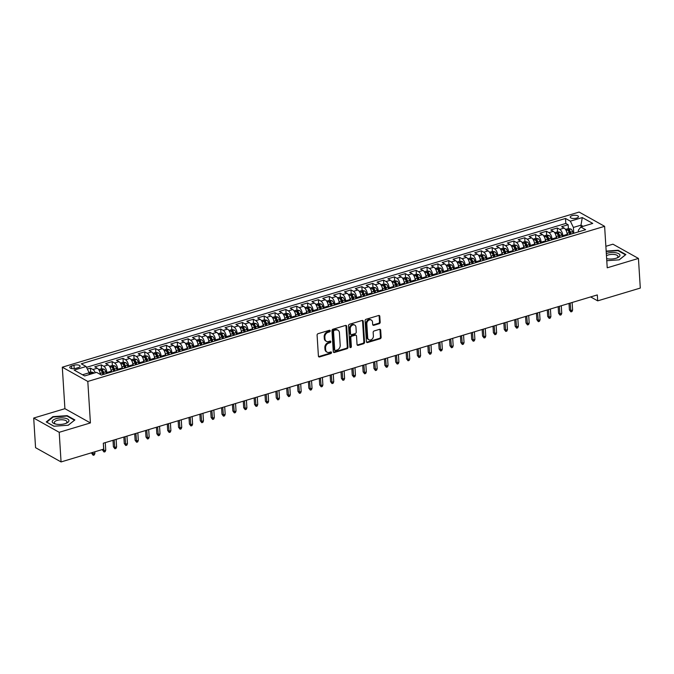 <?xml version="1.0" encoding="UTF-8"?>
<svg xmlns="http://www.w3.org/2000/svg" width="674" height="674" viewBox="0 0 674 674"><rect width="100%" height="100%" fill="white"/><g stroke="black" fill="none" stroke-linecap="round" stroke-linejoin="round"><path stroke-width="1.01" d="M330.209 330.875A0.885 0.699 119.2 0 0 329.409 330.285L318.086 333.681A1.264 1.003 119.2 0 0 317.092 335.163L318.414 356.108A1.264 1.003 119.2 0 0 319.552 356.95L330.875 353.547A0.885 0.699 119.2 0 0 330.774 351.921L329.308 352.359A4.044 3.193 119.2 0 1 327.101 352.173A4.044 3.193 119.2 0 1 325.66 349.663L325.55 347.919A4.044 3.193 119.2 0 1 328.727 343.167L330.193 342.729A0.885 0.699 119.2 0 0 330.091 341.103L328.626 341.541A4.044 3.193 119.2 0 1 326.418 341.347A4.044 3.193 119.2 0 1 324.978 338.845L324.868 337.101A4.044 3.193 119.2 0 1 328.044 332.349L329.51 331.911A0.885 0.699 119.2 0 0 330.209 330.875M326.418 341.347L325.727 340.968A4.044 3.193 119.2 0 1 324.295 338.458L324.186 336.714A4.044 3.193 119.2 0 1 327.362 331.962L328.819 331.524A0.885 0.699 119.2 0 0 329.476 330.268M318.566 356.605A1.264 1.003 119.2 0 0 318.861 356.563L330.184 353.168A0.885 0.699 119.2 0 0 330.833 351.904M327.101 352.173L326.41 351.786A4.044 3.193 119.2 0 1 324.969 349.275L324.86 347.531A4.044 3.193 119.2 0 1 328.036 342.788L329.502 342.341A0.885 0.699 119.2 0 0 330.15 341.086M572.15 215.638A4.12 1.601 -3.6 0 0 570.238 217.129A4.12 1.601 -3.6 0 0 572.411 218.384A4.12 1.601 -3.6 0 0 576.556 218.106A4.12 1.601 -3.6 0 0 578.469 216.615A4.12 1.601 -3.6 0 0 576.295 215.36A4.12 1.601 -3.6 0 0 572.15 215.638M379.192 323.697A1.264 1.003 119.2 0 0 380.178 322.214L379.807 316.342A1.264 1.003 119.2 0 0 378.67 315.491L366.1 319.274A1.264 1.003 119.2 0 0 365.106 320.757L366.42 341.693A1.264 1.003 119.2 0 0 367.557 342.535L380.136 338.761A1.264 1.003 119.2 0 0 381.13 337.278L380.684 330.184A1.264 1.003 119.2 0 0 379.546 329.342L374.163 330.951A1.264 1.003 119.2 0 0 373.169 332.442L373.388 335.955A3.378 2.671 119.2 0 1 371.938 339.258A3.378 2.671 119.2 0 1 368.889 339.763A3.378 2.671 119.2 0 1 367.692 337.666L366.825 323.882A3.378 2.671 119.2 0 1 368.274 320.58A3.378 2.671 119.2 0 1 371.323 320.074A3.378 2.671 119.2 0 1 372.52 322.172L372.671 324.472A1.264 1.003 119.2 0 0 373.809 325.315L379.192 323.697L378.502 323.309A1.264 1.003 119.2 0 0 379.496 321.827L379.125 315.954A1.264 1.003 119.2 0 0 378.965 315.449M607.223 267.805L638.438 258.437L640.3 288.068L597.686 300.857L597.316 294.926L103.307 443.214L103.678 449.137L61.064 461.934L59.202 432.304L90.417 422.935L87.805 381.45L604.612 226.321L607.223 267.805M346.663 326.283A1.264 1.003 119.2 0 0 345.526 325.441L332.956 329.215A1.264 1.003 119.2 0 0 331.962 330.698L333.276 351.643A1.264 1.003 119.2 0 0 334.414 352.485L346.992 348.711A1.264 1.003 119.2 0 0 347.986 347.228L346.663 326.283L345.981 325.904A1.264 1.003 119.2 0 0 345.821 325.399M349.528 324.245L362.098 320.47A1.264 1.003 119.2 0 1 363.235 321.313L364.558 342.257A1.264 1.003 119.2 0 1 363.564 343.74L358.18 345.349A1.264 1.003 119.2 0 1 357.043 344.507L356.512 336.014A1.264 1.003 119.2 0 0 355.367 335.172L351.803 336.242A1.264 1.003 119.2 0 0 350.809 337.725L351.365 346.571A0.885 0.699 119.2 0 1 349.873 347.017L348.534 325.727A1.264 1.003 119.2 0 1 349.528 324.245M573.136 233.457L572.58 231.637A3.412 1.618 73.3 0 0 570.878 229.017L568.409 228.57L568.131 224.728L561.619 226.683L564.138 228.09L559.791 229.396A5.156 2.443 73.3 0 1 562.849 235.673L562.9 236.532M557.516 231.839L557.28 227.989L550.759 229.944L553.278 231.351L548.939 232.648A5.156 2.443 73.3 0 1 551.989 238.933L552.048 239.792M546.665 235.1L546.42 231.249L539.908 233.204L542.418 234.603L538.079 235.908A5.156 2.443 73.3 0 1 541.138 242.193L541.188 243.044M535.805 238.36L535.56 234.501L529.048 236.456L531.567 237.863L527.22 239.169A5.156 2.443 73.3 0 1 530.278 245.454L530.328 246.305M524.945 241.612L524.709 237.762L518.188 239.717L520.707 241.124L516.368 242.429A5.156 2.443 73.3 0 1 519.418 248.706L519.477 249.565M514.094 244.873L513.849 241.022L507.337 242.977L509.847 244.384L505.508 245.69A5.156 2.443 73.3 0 1 508.558 251.966L508.617 252.826M503.234 248.133L502.989 244.283L496.477 246.237L498.996 247.644L494.649 248.95A5.156 2.443 73.3 0 1 497.707 255.227L497.757 256.086M492.374 251.394L492.138 247.543L485.617 249.498L488.136 250.905L483.789 252.202A5.156 2.443 73.3 0 1 486.847 258.487L486.898 259.347M481.522 254.654L481.278 250.795L474.766 252.758L477.276 254.157L472.937 255.463A5.156 2.443 73.3 0 1 475.987 261.748L476.046 262.599M470.663 257.915L470.418 254.056L463.906 256.01L466.416 257.417L462.078 258.723A5.156 2.443 73.3 0 1 465.136 265.008L465.186 265.859M459.803 261.167L459.558 257.316L453.046 259.271L455.565 260.678L451.218 261.984A5.156 2.443 73.3 0 1 454.276 268.26L454.327 269.12M453.712 269.305L453.155 267.485A3.412 1.618 73.3 0 0 451.445 264.865L448.985 264.419L448.707 260.577L442.195 262.531L444.705 263.938L440.366 265.244A5.156 2.443 73.3 0 1 443.416 271.521L443.475 272.38M438.092 267.688L437.847 263.837L431.335 265.792L433.845 267.199L429.507 268.496A5.156 2.443 73.3 0 1 432.565 274.781L432.615 275.641M427.232 270.948L426.987 267.098L420.475 269.052L422.994 270.459L418.647 271.757A5.156 2.443 73.3 0 1 421.705 278.042L421.756 278.901M416.372 274.208L416.136 270.35L409.615 272.313L412.134 273.711L407.795 275.017A5.156 2.443 73.3 0 1 410.845 281.302L410.904 282.153M405.521 277.461L405.276 273.61L398.764 275.565L401.274 276.972L396.935 278.278A5.156 2.443 73.3 0 1 399.985 284.563L400.044 285.414M394.661 280.721L394.416 276.871L387.904 278.825L390.423 280.232L386.076 281.538A5.156 2.443 73.3 0 1 389.134 287.815L389.184 288.674M383.801 283.981L383.565 280.131L377.044 282.086L379.563 283.493L375.216 284.799A5.156 2.443 73.3 0 1 378.274 291.075L378.325 291.935M372.949 287.242L372.705 283.392L366.193 285.346L368.703 286.753L364.364 288.051A5.156 2.443 73.3 0 1 367.414 294.336L367.473 295.195M366.85 295.381L366.294 293.561A3.412 1.618 73.3 0 0 364.592 290.932L362.123 290.486L361.845 286.652L355.333 288.607L357.852 290.005L353.505 291.311A5.156 2.443 73.3 0 1 356.563 297.596L356.613 298.447M351.23 293.763L350.986 289.904L344.473 291.859L346.992 293.266L342.645 294.572A5.156 2.443 73.3 0 1 345.703 300.857L345.754 301.708M340.378 297.015L340.134 293.165L333.622 295.119L336.132 296.526L331.793 297.832A5.156 2.443 73.3 0 1 334.843 304.109L334.902 304.968M329.519 300.275L329.274 296.425L322.762 298.38L325.272 299.787L320.934 301.093A5.156 2.443 73.3 0 1 323.992 307.369L324.042 308.229M318.659 303.536L318.414 299.686L311.902 301.64L314.421 303.047L310.074 304.353A5.156 2.443 73.3 0 1 313.132 310.63L313.183 311.489M307.799 306.796L307.563 302.946L301.042 304.901L303.561 306.308L299.222 307.605A5.156 2.443 73.3 0 1 302.272 313.89L302.331 314.75M296.948 310.057L296.703 306.198L290.191 308.161L292.701 309.56L288.362 310.866A5.156 2.443 73.3 0 1 291.412 317.151L291.471 318.002M286.088 313.317L285.843 309.459L279.331 311.413L281.85 312.82L277.503 314.126A5.156 2.443 73.3 0 1 280.561 320.411L280.611 321.262M275.228 316.569L274.992 312.719L268.471 314.674L270.99 316.081L266.643 317.387A5.156 2.443 73.3 0 1 269.701 323.663L269.752 324.523M264.377 319.83L264.132 315.98L257.62 317.934L260.13 319.341L255.791 320.647A5.156 2.443 73.3 0 1 258.841 326.924L258.9 327.783M253.517 323.09L253.272 319.24L246.76 321.195L249.279 322.602L244.932 323.899A5.156 2.443 73.3 0 1 247.99 330.184L248.04 331.044M242.657 326.351L242.413 322.501L235.9 324.455L238.419 325.862L234.072 327.16A5.156 2.443 73.3 0 1 237.13 333.445L237.181 334.304M231.805 329.611L231.561 325.753L225.049 327.716L227.559 329.114L223.22 330.42A5.156 2.443 73.3 0 1 226.27 336.705L226.329 337.556M220.946 332.863L220.701 329.013L214.189 330.968L216.699 332.375L212.361 333.681A5.156 2.443 73.3 0 1 215.419 339.966L215.469 340.817M210.086 336.124L209.841 332.274L203.329 334.228L205.848 335.635L201.501 336.941A5.156 2.443 73.3 0 1 204.559 343.218L204.61 344.077M199.226 339.384L198.99 335.534L192.469 337.489L194.988 338.896L190.649 340.202A5.156 2.443 73.3 0 1 193.699 346.478L193.758 347.337M188.375 342.645L188.13 338.795L181.618 340.749L184.128 342.156L179.79 343.454A5.156 2.443 73.3 0 1 182.848 349.739L182.898 350.598M177.515 345.905L177.27 342.055L170.758 344.01L173.277 345.408L168.93 346.714A5.156 2.443 73.3 0 1 171.988 352.999L172.038 353.85M166.655 349.166L166.419 345.307L159.898 347.262L162.417 348.669L158.078 349.974A5.156 2.443 73.3 0 1 161.128 356.26L161.187 357.11M160.564 357.296L160.008 355.476A3.412 1.618 73.3 0 0 158.297 352.856L155.837 352.409L155.559 348.568L149.047 350.522L151.557 351.929L147.218 353.235A5.156 2.443 73.3 0 1 150.268 359.512L150.327 360.371M144.944 355.678L144.699 351.828L138.187 353.783L140.706 355.19L136.359 356.495A5.156 2.443 73.3 0 1 139.417 362.772L139.467 363.631M134.084 358.939L133.848 355.088L127.327 357.043L129.846 358.45L125.499 359.756A5.156 2.443 73.3 0 1 128.557 366.033L128.608 366.892M123.232 362.199L122.988 358.349L116.476 360.304L118.986 361.711L114.647 363.008A5.156 2.443 73.3 0 1 117.697 369.293L117.756 370.152M112.373 365.46L112.128 361.601L105.616 363.564L108.126 364.963L103.788 366.268A5.156 2.443 73.3 0 1 106.846 372.553L106.896 373.404M101.513 368.72L101.269 364.861L94.756 366.816L97.275 368.223A5.156 2.443 73.3 0 1 100.325 374.458M564.138 228.09A5.156 2.443 -106.7 0 1 567.188 234.367L567.247 235.226M553.278 231.351A5.156 2.443 -106.7 0 1 556.336 237.627L556.387 238.486M542.418 234.603A5.156 2.443 -106.7 0 1 545.477 240.888L545.527 241.747M531.567 237.863A5.156 2.443 -106.7 0 1 534.617 244.148L534.676 245.007M520.707 241.124A5.156 2.443 -106.7 0 1 523.765 247.409L523.816 248.259M509.847 244.384A5.156 2.443 -106.7 0 1 512.906 250.669L512.956 251.52M498.996 247.644A5.156 2.443 -106.7 0 1 502.046 253.921L502.105 254.78M488.136 250.905A5.156 2.443 -106.7 0 1 491.194 257.182L491.245 258.041M477.276 254.157A5.156 2.443 -106.7 0 1 480.335 260.442L480.385 261.301M466.416 257.417A5.156 2.443 -106.7 0 1 469.475 263.702L469.534 264.553M455.565 260.678A5.156 2.443 -106.7 0 1 458.615 266.963L458.674 267.814M444.705 263.938A5.156 2.443 -106.7 0 1 447.763 270.215L447.814 271.074M433.845 267.199A5.156 2.443 -106.7 0 1 436.904 273.476L436.954 274.335M422.994 270.459A5.156 2.443 -106.7 0 1 426.044 276.736L426.103 277.595M412.134 273.711A5.156 2.443 -106.7 0 1 415.192 279.996L415.243 280.856M401.274 276.972A5.156 2.443 -106.7 0 1 404.333 283.257L404.383 284.108M390.423 280.232A5.156 2.443 -106.7 0 1 393.473 286.517L393.532 287.368M379.563 283.493A5.156 2.443 -106.7 0 1 382.621 289.769L382.672 290.629M368.703 286.753A5.156 2.443 -106.7 0 1 371.762 293.03L371.812 293.889M357.852 290.005A5.156 2.443 -106.7 0 1 360.902 296.29L360.961 297.15M346.992 293.266A5.156 2.443 -106.7 0 1 350.042 299.551L350.101 300.41M336.132 296.526A5.156 2.443 -106.7 0 1 339.191 302.811L339.241 303.662M325.272 299.787A5.156 2.443 -106.7 0 1 328.331 306.072L328.381 306.923M314.421 303.047A5.156 2.443 -106.7 0 1 317.471 309.324L317.53 310.183M303.561 306.308A5.156 2.443 -106.7 0 1 306.619 312.584L306.67 313.444M292.701 309.56A5.156 2.443 -106.7 0 1 295.76 315.845L295.81 316.704M281.85 312.82A5.156 2.443 -106.7 0 1 284.9 319.105L284.959 319.965M270.99 316.081A5.156 2.443 -106.7 0 1 274.048 322.366L274.099 323.217M260.13 319.341A5.156 2.443 -106.7 0 1 263.189 325.618L263.239 326.477M249.279 322.602A5.156 2.443 -106.7 0 1 252.329 328.878L252.388 329.738M238.419 325.862A5.156 2.443 -106.7 0 1 241.469 332.139L241.528 332.998M227.559 329.114A5.156 2.443 -106.7 0 1 230.618 335.399L230.668 336.259M216.699 332.375A5.156 2.443 -106.7 0 1 219.758 338.66L219.808 339.511M205.848 335.635A5.156 2.443 -106.7 0 1 208.898 341.92L208.957 342.771M194.988 338.896A5.156 2.443 -106.7 0 1 198.046 345.172L198.097 346.032M184.128 342.156A5.156 2.443 -106.7 0 1 187.187 348.433L187.237 349.292M173.277 345.408A5.156 2.443 -106.7 0 1 176.327 351.693L176.386 352.553M162.417 348.669A5.156 2.443 -106.7 0 1 165.475 354.954L165.526 355.813M151.557 351.929A5.156 2.443 -106.7 0 1 154.616 358.214L154.666 359.065M140.706 355.19A5.156 2.443 -106.7 0 1 143.756 361.475L143.815 362.326M129.846 358.45A5.156 2.443 -106.7 0 1 132.904 364.727L132.955 365.586M118.986 361.711A5.156 2.443 -106.7 0 1 122.045 367.987L122.095 368.847M108.126 364.963A5.156 2.443 -106.7 0 1 111.185 371.248L111.244 372.107M75.859 368.341L78.251 367.616A3.993 1.55 -3.6 0 0 80.096 366.176A3.993 1.55 -3.6 0 0 77.99 364.963A3.993 1.55 -3.6 0 0 73.98 365.232L71.587 365.948A3.993 1.55 -3.6 0 0 69.742 367.397A3.993 1.55 -3.6 0 0 71.848 368.611A3.993 1.55 -3.6 0 0 75.859 368.341M87.805 381.45L62.303 367.195L579.109 212.066L604.612 226.321M568.131 224.728L565.823 223.439L565.511 218.46L81.276 363.808L86.104 366.504L89.162 372.789L89.271 374.559M565.511 218.46L570.339 221.156L582.277 217.567L592.758 223.423L580.811 227.012L585.639 229.708L101.403 375.056L96.576 372.36L84.638 375.949L74.157 370.093L86.104 366.504M90.661 371.972L90.417 368.122L92.928 369.529A5.156 2.443 73.3 0 1 95.287 372.747M101.269 364.861L103.788 366.268M112.128 361.601L114.647 363.008M122.988 358.349L125.499 359.756M133.848 355.088L136.359 356.495M144.699 351.828L147.218 353.235M155.559 348.568L158.078 349.974M166.419 345.307L168.93 346.714M177.27 342.055L179.79 343.454M188.13 338.795L190.649 340.202M198.99 335.534L201.501 336.941M209.841 332.274L212.361 333.681M220.701 329.013L223.22 330.42M231.561 325.753L234.072 327.16M242.413 322.501L244.932 323.899M253.272 319.24L255.791 320.647M264.132 315.98L266.643 317.387M274.992 312.719L277.503 314.126M285.843 309.459L288.362 310.866M296.703 306.198L299.222 307.605M307.563 302.946L310.074 304.353M318.414 299.686L320.934 301.093M329.274 296.425L331.793 297.832M340.134 293.165L342.645 294.572M350.986 289.904L353.505 291.311M361.845 286.652L364.364 288.051M372.705 283.392L375.216 284.799M383.565 280.131L386.076 281.538M394.416 276.871L396.935 278.278M405.276 273.61L407.795 275.017M416.136 270.35L418.647 271.757M426.987 267.098L429.507 268.496M437.847 263.837L440.366 265.244M448.707 260.577L451.218 261.984M459.558 257.316L462.078 258.723M470.418 254.056L472.937 255.463M481.278 250.795L483.789 252.202M492.138 247.543L494.649 248.95M502.989 244.283L505.508 245.69M513.849 241.022L516.368 242.429M524.709 237.762L527.22 239.169M535.56 234.501L538.079 235.908M546.42 231.249L548.939 232.648M557.28 227.989L559.791 229.396M565.823 223.439L86.499 367.313M90.417 368.122L87.342 369.049M581.106 226.919L580.996 225.158L573.389 227.433L573.759 233.271M89.162 372.789L82.54 374.778M90.417 422.935L64.915 408.68L33.7 418.048L59.202 432.304M33.7 418.048L35.562 447.679L61.064 461.934M638.438 258.437L612.936 244.182L605.867 246.305M64.915 408.68L62.303 367.195M590.66 296.931L597.686 300.857M583.086 226.329L580.996 225.158L582.277 217.567M578.461 231.864L578.351 230.213L580.811 227.012M573.389 227.433L570.339 221.156M68.243 425.227L74.881 419.936L67.206 415.647L52.884 416.65L46.245 421.941L53.928 426.229L68.243 425.227M606.777 260.703L619.254 259.835L625.885 254.545L618.21 250.256L606.17 251.09M52.917 417.189L52.884 416.65M67.231 416.178L67.206 415.647M618.243 250.779L618.21 250.256M333.436 352.148A1.264 1.003 119.2 0 0 333.731 352.098L346.301 348.323A1.264 1.003 119.2 0 0 347.295 346.84L345.981 325.904M334.228 330.496A0.885 0.699 119.2 0 0 333.537 331.532L334.692 349.916A0.885 0.699 119.2 0 0 335.483 350.505L337.034 350.042A4.044 3.193 119.2 0 0 340.21 345.299L339.418 332.729A4.044 3.193 119.2 0 0 337.977 330.226A4.044 3.193 119.2 0 0 335.77 330.033L333.537 330.108A0.885 0.699 119.2 0 0 332.846 331.145L333.537 331.532M335.003 350.463L334.312 350.076A0.885 0.699 119.2 0 1 334.001 349.528L332.846 331.145M337.977 330.226L337.295 329.839A4.044 3.193 119.2 0 0 335.088 329.645L335.77 330.033M333.537 330.108L335.088 329.645M357.195 345.012A1.264 1.003 119.2 0 0 357.49 344.97L362.873 343.352A1.264 1.003 119.2 0 0 363.867 341.87L362.553 320.925A1.264 1.003 119.2 0 0 362.393 320.428M356.057 335.231L355.375 334.843A1.264 1.003 119.2 0 0 354.684 334.784L351.112 335.863A1.264 1.003 119.2 0 0 350.118 337.345L350.674 346.183L351.365 346.571M349.916 347.236A0.885 0.699 119.2 0 0 350.674 346.183M355.956 327.202A3.378 2.671 119.2 0 0 354.751 325.104A3.378 2.671 119.2 0 0 351.702 325.618A3.378 2.671 119.2 0 0 350.253 328.912L350.556 333.773A1.264 1.003 119.2 0 0 351.702 334.616L355.265 333.546A1.264 1.003 119.2 0 0 356.26 332.063L355.956 327.202M354.751 325.104L354.069 324.725A3.378 2.671 119.2 0 0 351.019 325.23A3.378 2.671 119.2 0 0 349.562 328.533L350.253 328.912M351.011 334.557L350.32 334.169A1.264 1.003 119.2 0 1 349.873 333.386L349.562 328.533M372.823 324.969A1.264 1.003 119.2 0 0 373.118 324.927L378.502 323.309M371.323 320.074L370.633 319.687A3.378 2.671 119.2 0 0 367.583 320.201A3.378 2.671 119.2 0 0 366.134 323.495L366.825 323.882M368.889 339.763L368.198 339.384A3.378 2.671 119.2 0 1 367.001 337.286L366.134 323.495M366.58 342.198A1.264 1.003 119.2 0 0 366.875 342.156L379.445 338.382A1.264 1.003 119.2 0 0 380.439 336.89L379.993 329.797A1.264 1.003 119.2 0 0 379.841 329.3M89.002 372.469L90.695 371.964L93.155 372.41A3.412 1.618 73.3 0 1 93.939 373.152M91.875 373.775A3.412 1.618 -106.7 0 0 91.622 373.463L90.316 373.851A3.412 1.618 73.3 0 1 90.577 374.163M94.891 453.434L94.276 454.95L93.189 455.279L91.698 453.324L92.936 454.015L94.891 453.434L94.79 451.807M93.189 455.279L92.835 452.397M91.698 453.324L91.656 452.751M56.102 418.672A8.374 3.244 -3.6 0 0 54.998 423.895A8.374 3.244 -3.6 0 0 65.058 423.676A8.374 3.244 -3.6 0 0 66.456 423.171A8.374 3.244 -3.6 0 0 67.114 418.798A8.374 3.244 -3.6 0 0 56.102 418.672M65.69 423.474A6.336 2.452 -3.6 0 0 66.97 421.857A6.336 2.452 -3.6 0 0 63.626 419.927A6.336 2.452 -3.6 0 0 57.256 420.357A6.336 2.452 -3.6 0 0 54.324 422.657A6.336 2.452 -3.6 0 0 55.799 424.098M74.46 420.281L68.141 425.235M54.004 426.221L46.708 422.143L53.136 417.021L67.012 416.052L74.452 420.205M606.811 258.706A6.336 2.452 -3.6 0 1 606.642 258.631A8.374 3.244 -3.6 0 0 617.468 257.78A8.374 3.244 -3.6 0 0 619.937 255.202A8.374 3.244 -3.6 0 0 615.025 252.64A8.374 3.244 -3.6 0 0 606.322 253.542M616.693 258.083A6.336 2.452 -3.6 0 0 617.982 256.465A6.336 2.452 -3.6 0 0 617.974 256.423A6.336 2.452 -3.6 0 0 613.424 254.41A6.336 2.452 -3.6 0 0 606.465 255.732M606.196 251.478L618.016 250.652L625.455 254.814L619.145 259.844M100.038 372.705A3.412 1.618 73.3 0 1 100.291 373.404L100.67 374.651M98.657 369.571L101.547 368.703L104.015 369.15A3.412 1.618 73.3 0 1 105.717 371.77L106.273 373.598M104.217 374.213L103.661 372.393A3.412 1.618 -106.7 0 0 102.482 370.203L101.176 370.599A3.412 1.618 73.3 0 1 102.355 372.781L102.911 374.601M102.482 370.203L102.583 371.913A1.736 0.826 73.3 0 1 102.903 372.638L103.451 374.441M105.742 450.173L105.136 451.69L104.049 452.018L102.549 450.064L103.788 450.763L105.742 450.173L105.27 442.624M104.049 452.018L103.316 443.214M102.549 450.064L102.515 449.491M110.898 369.445A3.412 1.618 73.3 0 1 111.151 370.144L111.707 371.964M109.508 366.319L112.406 365.443L114.875 365.889A3.412 1.618 73.3 0 1 116.577 368.518L117.133 370.338M115.069 370.953L114.513 369.133A3.412 1.618 -106.7 0 0 113.333 366.942L112.036 367.338A3.412 1.618 73.3 0 1 113.215 369.521L113.771 371.349M113.333 366.942L113.443 368.653A1.736 0.826 73.3 0 1 113.754 369.377L114.31 371.18M116.602 446.913L115.987 448.429L114.909 448.758L113.409 446.811L114.647 447.502L116.602 446.913L116.13 439.364M114.909 448.758L114.176 439.954M113.409 446.811L112.996 440.307M121.75 366.184A3.412 1.618 73.3 0 1 122.002 366.883L122.558 368.703M120.368 363.059L123.266 362.191L125.726 362.629A3.412 1.618 73.3 0 1 127.437 365.257L127.993 367.077M125.928 367.692L125.372 365.872A3.412 1.618 -106.7 0 0 124.193 363.69L122.887 364.078A3.412 1.618 73.3 0 1 124.067 366.268L124.623 368.088M124.193 363.69L124.302 365.392A1.736 0.826 73.3 0 1 124.614 366.117L125.17 367.928M127.462 443.652L126.847 445.169L125.76 445.497L124.269 443.551L125.507 444.242L127.462 443.652L126.982 436.103M125.76 445.497L125.035 436.693M124.269 443.551L123.856 437.047M132.609 362.924A3.412 1.618 73.3 0 1 132.862 363.623L133.418 365.443M131.228 359.798L134.126 358.93L136.586 359.377A3.412 1.618 73.3 0 1 138.296 361.997L138.852 363.817M136.788 364.44L136.232 362.612A3.412 1.618 -106.7 0 0 135.053 360.43L133.747 360.817A3.412 1.618 73.3 0 1 134.926 363.008L135.482 364.828M135.053 360.43L135.154 362.132A1.736 0.826 73.3 0 1 135.474 362.856L136.022 364.668M138.322 440.4L137.707 441.917L136.62 442.237L135.12 440.291L136.367 440.981L138.322 440.4L137.841 432.851M136.62 442.237L135.887 433.433M135.12 440.291L134.716 433.786M143.469 359.672A3.412 1.618 73.3 0 1 143.722 360.363L144.278 362.191M142.079 356.538L144.977 355.67L147.446 356.116A3.412 1.618 73.3 0 1 149.148 358.737L149.704 360.556M147.64 361.18L147.084 359.36A3.412 1.618 -106.7 0 0 145.904 357.169L144.607 357.557A3.412 1.618 73.3 0 1 145.786 359.748L146.342 361.567M145.904 357.169L146.014 358.871A1.736 0.826 73.3 0 1 146.334 359.604L146.881 361.407M149.173 437.14L148.558 438.656L147.48 438.976L145.98 437.03L147.218 437.721L149.173 437.14L148.701 429.591M147.48 438.976L146.747 430.172M145.98 437.03L145.567 430.526M154.321 356.411A3.412 1.618 73.3 0 1 154.582 357.11L155.138 358.93M155.837 352.409L152.939 353.277M158.5 357.919L157.943 356.099A3.412 1.618 -106.7 0 0 156.764 353.909L155.458 354.297A3.412 1.618 73.3 0 1 156.638 356.487L157.194 358.307M156.764 353.909L156.874 355.619A1.736 0.826 73.3 0 1 157.185 356.344L157.741 358.147M160.033 433.879L159.418 435.396L158.331 435.724L156.84 433.77L158.078 434.469L160.033 433.879L159.561 426.33M158.331 435.724L157.606 426.912M156.84 433.77L156.427 427.265M165.181 353.151A3.412 1.618 73.3 0 1 165.433 353.85L165.989 355.67M163.799 350.025L166.697 349.149L169.157 349.595A3.412 1.618 73.3 0 1 170.867 352.216L171.423 354.044M169.359 354.659L168.803 352.839A3.412 1.618 -106.7 0 0 167.624 350.649L166.318 351.044A3.412 1.618 73.3 0 1 167.497 353.227L168.053 355.046M167.624 350.649L167.725 352.359A1.736 0.826 73.3 0 1 168.045 353.083L168.593 354.886M170.893 430.619L170.278 432.135L169.191 432.464L167.691 430.509L168.938 431.208L170.893 430.619L170.412 423.07M169.191 432.464L168.458 423.66M167.691 430.509L167.287 424.013M176.04 349.89A3.412 1.618 73.3 0 1 176.293 350.59L176.849 352.409M174.65 346.765L177.548 345.888L180.017 346.335A3.412 1.618 73.3 0 1 181.719 348.964L182.275 350.783M180.211 351.398L179.655 349.579A3.412 1.618 -106.7 0 0 178.475 347.388L177.178 347.784A3.412 1.618 73.3 0 1 178.357 349.966L178.913 351.794M178.475 347.388L178.585 349.098A1.736 0.826 73.3 0 1 178.905 349.823L179.453 351.626M181.744 427.358L181.138 428.875L180.051 429.203L178.551 427.257L179.79 427.948L181.744 427.358L181.272 419.809M180.051 429.203L179.318 420.399M178.551 427.257L178.147 420.753M186.9 346.63A3.412 1.618 73.3 0 1 187.153 347.329L187.709 349.149M185.51 343.504L188.408 342.636L190.868 343.074A3.412 1.618 73.3 0 1 192.579 345.703L193.135 347.523M191.071 348.138L190.515 346.318A3.412 1.618 -106.7 0 0 189.335 344.136L188.029 344.524A3.412 1.618 73.3 0 1 189.217 346.714L189.773 348.534M189.335 344.136L189.445 345.838A1.736 0.826 73.3 0 1 189.756 346.562L190.312 348.374M192.604 424.098L191.989 425.614L190.902 425.943L189.411 423.997L190.649 424.687L192.604 424.098L192.132 416.549M190.902 425.943L190.178 417.139M189.411 423.997L188.998 417.492M197.752 343.369A3.412 1.618 73.3 0 1 198.004 344.069L198.56 345.897M196.37 340.244L199.268 339.376L201.728 339.822A3.412 1.618 73.3 0 1 203.438 342.443L203.995 344.262M201.93 344.886L201.374 343.058A3.412 1.618 -106.7 0 0 200.195 340.876L198.889 341.263A3.412 1.618 73.3 0 1 200.068 343.454L200.625 345.273M200.195 340.876L200.304 342.577A1.736 0.826 73.3 0 1 200.616 343.302L201.164 345.113M203.464 420.846L202.849 422.362L201.762 422.682L200.271 420.736L201.509 421.427L203.464 420.846L202.984 413.297M201.762 422.682L201.029 413.878M200.271 420.736L199.858 414.232M208.611 340.117A3.412 1.618 73.3 0 1 208.864 340.817L209.42 342.636M207.23 336.983L210.12 336.115L212.588 336.562A3.412 1.618 73.3 0 1 214.29 339.182L214.846 341.002M212.79 341.625L212.234 339.806A3.412 1.618 -106.7 0 0 211.046 337.615L209.749 338.003A3.412 1.618 73.3 0 1 210.928 340.193L211.484 342.013M211.046 337.615L211.156 339.317A1.736 0.826 73.3 0 1 211.476 340.05L212.024 341.853M214.315 417.585L213.709 419.102L212.622 419.43L211.122 417.476L212.361 418.166L214.315 417.585L213.843 410.036M212.622 419.43L211.889 410.618M211.122 417.476L210.718 410.972M219.471 336.857A3.412 1.618 73.3 0 1 219.724 337.556L220.28 339.376M218.081 333.723L220.979 332.855L223.448 333.301A3.412 1.618 73.3 0 1 225.15 335.922L225.706 337.741M223.642 338.365L223.086 336.545A3.412 1.618 -106.7 0 0 221.906 334.355L220.609 334.751A3.412 1.618 73.3 0 1 221.788 336.933L222.344 338.752M221.906 334.355L222.016 336.065A1.736 0.826 73.3 0 1 222.327 336.789L222.883 338.592M225.175 414.325L224.56 415.841L223.473 416.17L221.982 414.215L223.22 414.914L225.175 414.325L224.703 406.776M223.473 416.17L222.749 407.366M221.982 414.215L221.569 407.711M230.323 333.596A3.412 1.618 73.3 0 1 230.575 334.296L231.131 336.115M228.941 330.471L231.839 329.594L234.299 330.041A3.412 1.618 73.3 0 1 236.01 332.661L236.566 334.489M234.501 335.104L233.945 333.285A3.412 1.618 -106.7 0 0 232.766 331.094L231.46 331.49A3.412 1.618 73.3 0 1 232.64 333.672L233.196 335.5M232.766 331.094L232.875 332.804A1.736 0.826 73.3 0 1 233.187 333.529L233.743 335.332M236.035 411.064L235.42 412.581L234.333 412.909L232.842 410.955L234.08 411.654L236.035 411.064L235.555 403.515M234.333 412.909L233.6 404.105M232.842 410.955L232.429 404.459M241.182 330.336A3.412 1.618 73.3 0 1 241.435 331.035L241.991 332.855M239.801 327.21L242.691 326.342L245.159 326.78A3.412 1.618 73.3 0 1 246.861 329.409L247.417 331.229M245.361 331.844L244.805 330.024A3.412 1.618 -106.7 0 0 243.626 327.834L242.32 328.23A3.412 1.618 73.3 0 1 243.499 330.42L244.055 332.24M243.626 327.834L243.727 329.544A1.736 0.826 73.3 0 1 244.047 330.268L244.595 332.071M246.895 407.804L246.28 409.32L245.193 409.649L243.693 407.703L244.94 408.393L246.895 407.804L246.414 400.255M245.193 409.649L244.46 400.845M243.693 407.703L243.289 401.199M252.042 327.075A3.412 1.618 73.3 0 1 252.295 327.775L252.851 329.594M250.652 323.95L253.55 323.082L256.019 323.528A3.412 1.618 73.3 0 1 257.721 326.149L258.277 327.968M256.213 328.583L255.657 326.764A3.412 1.618 -106.7 0 0 254.477 324.582L253.18 324.969A3.412 1.618 73.3 0 1 254.359 327.16L254.915 328.979M254.477 324.582L254.587 326.283A1.736 0.826 73.3 0 1 254.898 327.008L255.454 328.819M257.746 404.543L257.131 406.068L256.053 406.388L254.553 404.442L255.791 405.133L257.746 404.543L257.274 396.994M256.053 406.388L255.32 397.584M254.553 404.442L254.14 397.938M262.894 323.823A3.412 1.618 73.3 0 1 263.155 324.514L263.711 326.342M261.512 320.689L264.41 319.821L266.87 320.268A3.412 1.618 73.3 0 1 268.581 322.888L269.137 324.708M267.072 325.331L266.516 323.503A3.412 1.618 -106.7 0 0 265.337 321.321L264.031 321.709A3.412 1.618 73.3 0 1 265.211 323.899L265.767 325.719M265.337 321.321L265.446 323.023A1.736 0.826 73.3 0 1 265.758 323.756L266.314 325.559M268.606 401.291L267.991 402.808L266.904 403.128L265.413 401.182L266.651 401.873L268.606 401.291L268.134 393.742M266.904 403.128L266.179 394.324M265.413 401.182L265 394.678M273.754 320.563A3.412 1.618 73.3 0 1 274.006 321.262L274.562 323.082M272.372 317.429L275.27 316.561L277.73 317.007A3.412 1.618 73.3 0 1 279.44 319.628L279.996 321.447M277.932 322.071L277.376 320.251A3.412 1.618 -106.7 0 0 276.197 318.061L274.891 318.448A3.412 1.618 73.3 0 1 276.07 320.639L276.626 322.458M276.197 318.061L276.298 319.762A1.736 0.826 73.3 0 1 276.618 320.495L277.166 322.298M279.466 398.031L278.851 399.547L277.764 399.876L276.264 397.921L277.511 398.612L279.466 398.031L278.985 390.482M277.764 399.876L277.031 391.063M276.264 397.921L275.86 391.417M284.613 317.302A3.412 1.618 73.3 0 1 284.866 318.002L285.422 319.821M283.223 314.168L286.121 313.3L288.59 313.747A3.412 1.618 73.3 0 1 290.292 316.367L290.848 318.195M288.784 318.81L288.228 316.991A3.412 1.618 -106.7 0 0 287.048 314.8L285.751 315.196A3.412 1.618 73.3 0 1 286.93 317.378L287.486 319.198M287.048 314.8L287.158 316.51A1.736 0.826 73.3 0 1 287.478 317.235L288.025 319.038M290.317 394.77L289.71 396.287L288.624 396.615L287.124 394.661L288.362 395.36L290.317 394.77L289.845 387.221M288.624 396.615L287.891 387.811M287.124 394.661L286.72 388.157M295.473 314.042A3.412 1.618 73.3 0 1 295.726 314.741L296.282 316.561M294.083 310.916L296.981 310.04L299.441 310.487A3.412 1.618 73.3 0 1 301.152 313.115L301.708 314.935M299.644 315.55L299.088 313.73A3.412 1.618 -106.7 0 0 297.908 311.54L296.602 311.936A3.412 1.618 73.3 0 1 297.782 314.118L298.338 315.946M297.908 311.54L298.018 313.25A1.736 0.826 73.3 0 1 298.329 313.974L298.885 315.777M301.177 391.51L300.562 393.026L299.475 393.355L297.984 391.409L299.222 392.099L301.177 391.51L300.705 383.961M299.475 393.355L298.751 384.551M297.984 391.409L297.571 384.905M306.325 310.781A3.412 1.618 73.3 0 1 306.577 311.481L307.133 313.3M304.943 307.656L307.841 306.788L310.301 307.226A3.412 1.618 73.3 0 1 312.011 309.855L312.567 311.674M310.503 312.289L309.947 310.47A3.412 1.618 -106.7 0 0 308.768 308.288L307.462 308.675A3.412 1.618 73.3 0 1 308.641 310.866L309.197 312.685M308.768 308.288L308.869 309.989A1.736 0.826 73.3 0 1 309.189 310.714L309.737 312.517M312.037 388.249L311.422 389.766L310.335 390.094L308.835 388.148L310.082 388.839L312.037 388.249L311.557 380.7M310.335 390.094L309.602 381.29M308.835 388.148L308.431 381.644M317.184 307.521A3.412 1.618 73.3 0 1 317.437 308.22L317.993 310.04M315.803 304.395L318.692 303.527L321.161 303.974A3.412 1.618 73.3 0 1 322.863 306.594L323.419 308.414M321.363 309.037L320.807 307.209A3.412 1.618 -106.7 0 0 319.619 305.027L318.322 305.415A3.412 1.618 73.3 0 1 319.501 307.605L320.057 309.425M319.619 305.027L319.729 306.729A1.736 0.826 73.3 0 1 320.049 307.454L320.597 309.265M322.888 384.997L322.282 386.514L321.195 386.834L319.695 384.888L320.934 385.579L322.888 384.997L322.416 377.448M321.195 386.834L320.462 378.03M319.695 384.888L319.291 378.384M328.044 304.269A3.412 1.618 73.3 0 1 328.297 304.96L328.853 306.788M326.654 301.135L329.552 300.267L332.021 300.714A3.412 1.618 73.3 0 1 333.723 303.334L334.279 305.154M332.215 305.777L331.659 303.957A3.412 1.618 -106.7 0 0 330.479 301.767L329.173 302.154A3.412 1.618 73.3 0 1 330.361 304.345L330.917 306.164M330.479 301.767L330.589 303.469A1.736 0.826 73.3 0 1 330.9 304.201L331.456 306.004M333.748 381.737L333.133 383.253L332.046 383.573L330.555 381.627L331.793 382.318L333.748 381.737L333.276 374.188M332.046 383.573L331.322 374.769M330.555 381.627L330.142 375.123M338.896 301.008A3.412 1.618 73.3 0 1 339.148 301.708L339.704 303.527M337.514 297.874L340.412 297.007L342.872 297.453A3.412 1.618 73.3 0 1 344.583 300.073L345.139 301.893M343.074 302.516L342.518 300.697A3.412 1.618 -106.7 0 0 341.339 298.506L340.033 298.894A3.412 1.618 73.3 0 1 341.213 301.084L341.769 302.904M341.339 298.506L341.448 300.216A1.736 0.826 73.3 0 1 341.76 300.941L342.308 302.744M344.608 378.476L343.993 379.993L342.906 380.321L341.415 378.367L342.653 379.058L344.608 378.476L344.128 370.927M342.906 380.321L342.173 371.509M341.415 378.367L341.002 371.863M349.755 297.748A3.412 1.618 73.3 0 1 350.008 298.447L350.564 300.267M348.374 294.622L351.264 293.746L353.732 294.193A3.412 1.618 73.3 0 1 355.434 296.813L355.99 298.641M353.934 299.256L353.378 297.436A3.412 1.618 -106.7 0 0 352.199 295.246L350.893 295.642A3.412 1.618 73.3 0 1 352.072 297.824L352.628 299.644M352.199 295.246L352.3 296.956A1.736 0.826 73.3 0 1 352.62 297.681L353.168 299.483M355.459 375.216L354.853 376.732L353.766 377.061L352.266 375.106L353.513 375.806L355.459 375.216L354.987 367.667M353.766 377.061L353.033 368.257M352.266 375.106L351.862 368.611M360.615 294.487A3.412 1.618 73.3 0 1 360.868 295.187L361.424 297.007M362.123 290.486L359.225 291.362M364.786 295.996L364.23 294.176A3.412 1.618 -106.7 0 0 363.05 291.985L361.753 292.381A3.412 1.618 73.3 0 1 362.932 294.563L363.488 296.392M363.05 291.985L363.16 293.696A1.736 0.826 73.3 0 1 363.471 294.42L364.027 296.223M366.319 371.955L365.704 373.472L364.626 373.8L363.126 371.854L364.364 372.545L366.319 371.955L365.847 364.407M364.626 373.8L363.893 364.996M363.126 371.854L362.713 365.35M371.467 291.227A3.412 1.618 73.3 0 1 371.728 291.926L372.284 293.746M370.085 288.101L372.983 287.234L375.443 287.672A3.412 1.618 73.3 0 1 377.154 290.3L377.71 292.12M375.645 292.735L375.089 290.915A3.412 1.618 -106.7 0 0 373.91 288.733L372.604 289.121A3.412 1.618 73.3 0 1 373.784 291.311L374.34 293.131M373.91 288.733L374.019 290.435A1.736 0.826 73.3 0 1 374.331 291.16L374.887 292.971M377.179 368.695L376.564 370.211L375.477 370.54L373.986 368.594L375.224 369.285L377.179 368.695L376.699 361.146M375.477 370.54L374.752 361.736M373.986 368.594L373.573 362.09M382.327 287.966A3.412 1.618 73.3 0 1 382.579 288.666L383.135 290.494M380.945 284.841L383.843 283.973L386.303 284.42A3.412 1.618 73.3 0 1 388.013 287.04L388.569 288.86M386.505 289.483L385.949 287.655A3.412 1.618 -106.7 0 0 384.77 285.473L383.464 285.86A3.412 1.618 73.3 0 1 384.643 288.051L385.199 289.871M384.77 285.473L384.871 287.175A1.736 0.826 73.3 0 1 385.191 287.899L385.739 289.71M388.039 365.443L387.424 366.959L386.337 367.279L384.837 365.333L386.084 366.024L388.039 365.443L387.558 357.894M386.337 367.279L385.604 358.475M384.837 365.333L384.433 358.829M393.186 284.714A3.412 1.618 73.3 0 1 393.439 285.414L393.995 287.234M391.796 281.58L394.694 280.713L397.163 281.159A3.412 1.618 73.3 0 1 398.865 283.779L399.421 285.599M397.357 286.223L396.801 284.403A3.412 1.618 -106.7 0 0 395.621 282.212L394.324 282.6A3.412 1.618 73.3 0 1 395.503 284.79L396.059 286.61M395.621 282.212L395.731 283.914A1.736 0.826 73.3 0 1 396.051 284.647L396.598 286.45M398.89 362.182L398.283 363.699L397.197 364.027L395.697 362.073L396.935 362.764L398.89 362.182L398.418 354.634M397.197 364.027L396.464 355.215M395.697 362.073L395.284 355.569M404.038 281.454A3.412 1.618 73.3 0 1 404.299 282.153L404.855 283.973M402.656 278.32L405.554 277.452L408.014 277.899A3.412 1.618 73.3 0 1 409.725 280.519L410.281 282.339M408.217 282.962L407.66 281.142A3.412 1.618 -106.7 0 0 406.481 278.952L405.175 279.348A3.412 1.618 73.3 0 1 406.355 281.53L406.911 283.35M406.481 278.952L406.591 280.662A1.736 0.826 73.3 0 1 406.902 281.387L407.458 283.19M409.75 358.922L409.135 360.438L408.048 360.767L406.557 358.812L407.795 359.512L409.75 358.922L409.278 351.373M408.048 360.767L407.323 351.963M406.557 358.812L406.144 352.308M414.898 278.193A3.412 1.618 73.3 0 1 415.15 278.893L415.706 280.713M413.516 275.068L416.414 274.192L418.874 274.638A3.412 1.618 73.3 0 1 420.584 277.258L421.14 279.087M419.076 279.702L418.52 277.882A3.412 1.618 -106.7 0 0 417.341 275.691L416.035 276.087A3.412 1.618 73.3 0 1 417.214 278.269L417.77 280.098M417.341 275.691L417.442 277.402A1.736 0.826 73.3 0 1 417.762 278.126L418.31 279.929M420.61 355.661L419.995 357.178L418.908 357.506L417.408 355.552L418.655 356.251L420.61 355.661L420.129 348.113M418.908 357.506L418.175 348.702M417.408 355.552L417.004 349.056M425.757 274.933A3.412 1.618 73.3 0 1 426.01 275.632L426.566 277.452M424.367 271.807L427.265 270.94L429.734 271.378A3.412 1.618 73.3 0 1 431.436 274.006L431.992 275.826M429.928 276.441L429.372 274.621A3.412 1.618 -106.7 0 0 428.192 272.431L426.895 272.827A3.412 1.618 73.3 0 1 428.074 275.017L428.63 276.837M428.192 272.431L428.302 274.141A1.736 0.826 73.3 0 1 428.622 274.866L429.169 276.669M431.461 352.401L430.854 353.917L429.768 354.246L428.268 352.3L429.507 352.991L431.461 352.401L430.989 344.852M429.768 354.246L429.035 345.442M428.268 352.3L427.864 345.796M436.617 271.673A3.412 1.618 73.3 0 1 436.87 272.372L437.426 274.192M435.227 268.547L438.125 267.679L440.594 268.126A3.412 1.618 73.3 0 1 442.296 270.746L442.852 272.566M440.788 273.181L440.232 271.361A3.412 1.618 -106.7 0 0 439.052 269.179L437.746 269.566A3.412 1.618 73.3 0 1 438.934 271.757L439.49 273.577M439.052 269.179L439.162 270.881A1.736 0.826 73.3 0 1 439.473 271.605L440.029 273.417M442.321 349.14L441.706 350.665L440.619 350.986L439.128 349.039L440.366 349.73L442.321 349.14L441.849 341.592M440.619 350.986L439.895 342.181M439.128 349.039L438.715 342.535M447.469 268.421A3.412 1.618 73.3 0 1 447.721 269.111L448.277 270.94M448.985 264.419L446.087 265.286M451.647 269.929L451.091 268.1A3.412 1.618 -106.7 0 0 449.912 265.918L448.606 266.306A3.412 1.618 73.3 0 1 449.785 268.496L450.342 270.316M449.912 265.918L450.021 267.62A1.736 0.826 73.3 0 1 450.333 268.353L450.881 270.156M453.181 345.888L452.566 347.405L451.479 347.725L449.988 345.779L451.226 346.47L453.181 345.888L452.701 338.34M451.479 347.725L450.746 338.921M449.988 345.779L449.575 339.275M458.328 265.16A3.412 1.618 73.3 0 1 458.581 265.859L459.137 267.679M456.947 262.026L459.837 261.158L462.305 261.605A3.412 1.618 73.3 0 1 464.007 264.225L464.563 266.045M462.507 266.668L461.951 264.848A3.412 1.618 -106.7 0 0 460.772 262.658L459.466 263.045A3.412 1.618 73.3 0 1 460.645 265.236L461.201 267.056M460.772 262.658L460.873 264.36A1.736 0.826 73.3 0 1 461.193 265.093L461.741 266.896M464.032 342.628L463.426 344.144L462.339 344.473L460.839 342.518L462.078 343.209L464.032 342.628L463.56 335.079M462.339 344.473L461.606 335.66M460.839 342.518L460.435 336.014M469.188 261.9A3.412 1.618 73.3 0 1 469.441 262.599L469.997 264.419M467.798 258.765L470.696 257.898L473.165 258.344A3.412 1.618 73.3 0 1 474.867 260.964L475.423 262.784M473.359 263.408L472.803 261.588A3.412 1.618 -106.7 0 0 471.623 259.397L470.326 259.793A3.412 1.618 73.3 0 1 471.505 261.975L472.061 263.795M471.623 259.397L471.733 261.108A1.736 0.826 73.3 0 1 472.044 261.832L472.6 263.635M474.892 339.367L474.277 340.884L473.199 341.213L471.699 339.258L472.937 339.957L474.892 339.367L474.42 331.819M473.199 341.213L472.466 332.408M471.699 339.258L471.286 332.754M480.04 258.639A3.412 1.618 73.3 0 1 480.292 259.338L480.848 261.158M478.658 255.513L481.556 254.637L484.016 255.084A3.412 1.618 73.3 0 1 485.727 257.712L486.283 259.532M484.218 260.147L483.662 258.327A3.412 1.618 -106.7 0 0 482.483 256.137L481.177 256.533A3.412 1.618 73.3 0 1 482.357 258.715L482.913 260.543M482.483 256.137L482.592 257.847A1.736 0.826 73.3 0 1 482.904 258.572L483.46 260.375M485.752 336.107L485.137 337.623L484.05 337.952L482.559 335.997L483.797 336.697L485.752 336.107L485.272 328.558M484.05 337.952L483.325 329.148M482.559 335.997L482.146 329.502M490.899 255.379A3.412 1.618 73.3 0 1 491.152 256.078L491.708 257.898M489.518 252.253L492.416 251.385L494.876 251.823A3.412 1.618 73.3 0 1 496.586 254.452L497.142 256.272M495.078 256.887L494.522 255.067A3.412 1.618 -106.7 0 0 493.343 252.885L492.037 253.272A3.412 1.618 73.3 0 1 493.216 255.463L493.772 257.283M493.343 252.885L493.444 254.587A1.736 0.826 73.3 0 1 493.764 255.311L494.312 257.114M496.612 332.846L495.997 334.363L494.91 334.692L493.41 332.745L494.657 333.436L496.612 332.846L496.131 325.298M494.91 334.692L494.177 325.887M493.41 332.745L493.006 326.241M501.759 252.118A3.412 1.618 73.3 0 1 502.012 252.817L502.568 254.637M500.369 248.992L503.267 248.125L505.736 248.571A3.412 1.618 73.3 0 1 507.438 251.191L507.994 253.011M505.93 253.635L505.374 251.806A3.412 1.618 -106.7 0 0 504.194 249.624L502.897 250.012A3.412 1.618 73.3 0 1 504.076 252.202L504.632 254.022M504.194 249.624L504.304 251.326A1.736 0.826 73.3 0 1 504.624 252.051L505.171 253.862M507.463 329.594L506.848 331.111L505.77 331.431L504.27 329.485L505.508 330.176L507.463 329.594L506.991 322.046M505.77 331.431L505.037 322.627M504.27 329.485L503.857 322.981M512.611 248.866A3.412 1.618 73.3 0 1 512.872 249.557L513.428 251.385M511.229 245.732L514.127 244.864L516.587 245.311A3.412 1.618 73.3 0 1 518.298 247.931L518.854 249.751M516.789 250.374L516.233 248.554A3.412 1.618 -106.7 0 0 515.054 246.364L513.748 246.751A3.412 1.618 73.3 0 1 514.928 248.942L515.484 250.762M515.054 246.364L515.163 248.066A1.736 0.826 73.3 0 1 515.475 248.799L516.031 250.602M518.323 326.334L517.708 327.85L516.621 328.171L515.13 326.224L516.368 326.915L518.323 326.334L517.851 318.785M516.621 328.171L515.896 319.366M515.13 326.224L514.717 319.72M523.471 245.606A3.412 1.618 73.3 0 1 523.723 246.305L524.279 248.125M522.089 242.472L524.987 241.604L527.447 242.05A3.412 1.618 73.3 0 1 529.157 244.67L529.713 246.49M527.649 247.114L527.093 245.294A3.412 1.618 -106.7 0 0 525.914 243.103L524.608 243.491A3.412 1.618 73.3 0 1 525.787 245.681L526.343 247.501M525.914 243.103L526.015 244.805A1.736 0.826 73.3 0 1 526.335 245.538L526.883 247.341M529.183 323.073L528.568 324.59L527.481 324.919L525.981 322.964L527.228 323.655L529.183 323.073L528.702 315.525M527.481 324.919L526.748 316.106M525.981 322.964L525.577 316.46M534.33 242.345A3.412 1.618 73.3 0 1 534.583 243.044L535.139 244.864M532.94 239.219L535.838 238.343L538.307 238.79A3.412 1.618 73.3 0 1 540.009 241.41L540.565 243.238M538.501 243.853L537.945 242.033A3.412 1.618 -106.7 0 0 536.765 239.843L535.468 240.239A3.412 1.618 73.3 0 1 536.647 242.421L537.203 244.241M536.765 239.843L536.875 241.553A1.736 0.826 73.3 0 1 537.195 242.278L537.742 244.081M540.034 319.813L539.427 321.329L538.341 321.658L536.841 319.703L538.079 320.403L540.034 319.813L539.562 312.264M538.341 321.658L537.608 312.854M536.841 319.703L536.437 313.208M545.19 239.085A3.412 1.618 73.3 0 1 545.443 239.784L545.999 241.604M543.8 235.959L546.698 235.083L549.158 235.529A3.412 1.618 73.3 0 1 550.869 238.158L551.425 239.978M549.361 240.593L548.804 238.773A3.412 1.618 -106.7 0 0 547.625 236.582L546.319 236.978A3.412 1.618 73.3 0 1 547.507 239.16L548.063 240.989M547.625 236.582L547.735 238.293A1.736 0.826 73.3 0 1 548.046 239.017L548.602 240.82M550.894 316.553L550.279 318.069L549.192 318.398L547.701 316.451L548.939 317.142L550.894 316.553L550.422 309.004M549.192 318.398L548.467 309.593M547.701 316.451L547.288 309.947M556.042 235.824A3.412 1.618 73.3 0 1 556.294 236.523L556.85 238.343M554.66 232.698L557.558 231.831L560.018 232.269A3.412 1.618 73.3 0 1 561.728 234.897L562.284 236.717M560.22 237.332L559.664 235.512A3.412 1.618 -106.7 0 0 558.485 233.33L557.179 233.718A3.412 1.618 73.3 0 1 558.358 235.908L558.914 237.728M558.485 233.33L558.594 235.032A1.736 0.826 73.3 0 1 558.906 235.757L559.454 237.568M561.754 313.292L561.139 314.809L560.052 315.137L558.561 313.191L559.799 313.882L561.754 313.292L561.274 305.743M560.052 315.137L559.319 306.333M558.561 313.191L558.148 306.687M566.901 232.564A3.412 1.618 73.3 0 1 567.154 233.263L567.71 235.083M568.409 228.57L565.52 229.438M571.08 234.08L570.524 232.252A3.412 1.618 -106.7 0 0 569.336 230.07L568.039 230.457A3.412 1.618 73.3 0 1 569.218 232.648L569.774 234.468M569.336 230.07L569.446 231.772A1.736 0.826 73.3 0 1 569.766 232.496L570.314 234.308M572.605 310.04L571.999 311.557L570.912 311.877L569.412 309.93L570.651 310.621L572.605 310.04L572.133 302.491M570.912 311.877L570.179 303.073M569.412 309.93L569.008 303.426M567.188 234.367L562.849 235.673M556.336 237.627L551.989 238.933M545.477 240.888L541.138 242.193M534.617 244.148L530.278 245.454M523.765 247.409L519.418 248.706M512.906 250.669L508.558 251.966M502.046 253.921L497.707 255.227M491.194 257.182L486.847 258.487M480.335 260.442L475.987 261.748M469.475 263.702L465.136 265.008M458.615 266.963L454.276 268.26M447.763 270.215L443.416 271.521M436.904 273.476L432.565 274.781M426.044 276.736L421.705 278.042M415.192 279.996L410.845 281.302M404.333 283.257L399.985 284.563M393.473 286.517L389.134 287.815M382.621 289.769L378.274 291.075M371.762 293.03L367.414 294.336M360.902 296.29L356.563 297.596M350.042 299.551L345.703 300.857M339.191 302.811L334.843 304.109M328.331 306.072L323.992 307.369M317.471 309.324L313.132 310.63M306.619 312.584L302.272 313.89M295.76 315.845L291.412 317.151M284.9 319.105L280.561 320.411M274.048 322.366L269.701 323.663M263.189 325.618L258.841 326.924M252.329 328.878L247.99 330.184M241.469 332.139L237.13 333.445M230.618 335.399L226.27 336.705M219.758 338.66L215.419 339.966M208.898 341.92L204.559 343.218M198.046 345.172L193.699 346.478M187.187 348.433L182.848 349.739M176.327 351.693L171.988 352.999M165.475 354.954L161.128 356.26M154.616 358.214L150.268 359.512M143.756 361.475L139.417 362.772M132.904 364.727L128.557 366.033M122.045 367.987L117.697 369.293M111.185 371.248L106.846 372.553M97.275 368.223L92.928 369.529M71.756 368.594L71.587 365.948M74.191 368.661L73.98 365.232M327.362 331.962L328.044 332.349M324.186 336.714L324.868 337.101M324.295 338.458L324.978 338.845M329.502 342.341L330.193 342.729M328.036 342.788L328.727 343.167M324.86 347.531L325.55 347.919M324.969 349.275L325.66 349.663M330.184 353.168L330.875 353.547M318.861 356.563L319.552 356.95M328.819 331.524L329.51 331.911M347.295 346.84L347.986 347.228M346.301 348.323L346.992 348.711M333.731 352.098L334.414 352.485M334.001 349.528L334.692 349.916M362.553 320.925L363.235 321.313M363.867 341.87L364.558 342.257M362.873 343.352L363.564 343.74M357.49 344.97L358.18 345.349M354.684 334.784L355.367 335.172M351.112 335.863L351.803 336.242M350.118 337.345L350.809 337.725M349.873 333.386L350.556 333.773M373.118 324.927L373.809 325.315M367.001 337.286L367.692 337.666M379.993 329.797L380.684 330.184M380.439 336.89L381.13 337.278M379.445 338.382L380.136 338.761M366.875 342.156L367.557 342.535M379.125 315.954L379.807 316.342M379.496 321.827L380.178 322.214M93.096 372.402L89.204 373.565M103.956 369.141L99.238 370.557M102.355 372.781L100.291 373.404M105.717 371.77L103.661 372.393M114.807 365.881L110.089 367.296M113.215 369.521L111.151 370.144M116.577 368.518L114.513 369.133M125.667 362.62L120.949 364.036M124.067 366.268L122.002 366.883M127.437 365.257L125.372 365.872M136.527 359.36L131.809 360.775M134.926 363.008L132.862 363.623M138.296 361.997L136.232 362.612M147.379 356.099L142.669 357.515M145.786 359.748L143.722 360.363M149.148 358.737L147.084 359.36M158.238 352.847L153.52 354.263M156.638 356.487L154.582 357.11M160.008 355.476L157.943 356.099M169.098 349.587L164.38 351.002M167.497 353.227L165.433 353.85M170.867 352.216L168.803 352.839M179.95 346.326L175.24 347.742M178.357 349.966L176.293 350.59M181.719 348.964L179.655 349.579M190.809 343.066L186.091 344.481M189.217 346.714L187.153 347.329M192.579 345.703L190.515 346.318M201.669 339.806L196.951 341.221M200.068 343.454L198.004 344.069M203.438 342.443L201.374 343.058M212.529 336.545L207.811 337.969M210.928 340.193L208.864 340.817M214.29 339.182L212.234 339.806M223.38 333.293L218.662 334.708M221.788 336.933L219.724 337.556M225.15 335.922L223.086 336.545M234.24 330.033L229.522 331.448M232.64 333.672L230.575 334.296M236.01 332.661L233.945 333.285M245.1 326.772L240.382 328.187M243.499 330.42L241.435 331.035M246.861 329.409L244.805 330.024M255.952 323.512L251.242 324.927M254.359 327.16L252.295 327.775M257.721 326.149L255.657 326.764M266.811 320.251L262.093 321.667M265.211 323.899L263.155 324.514M268.581 322.888L266.516 323.503M277.671 316.999L272.953 318.414M276.07 320.639L274.006 321.262M279.44 319.628L277.376 320.251M288.523 313.739L283.813 315.154M286.93 317.378L284.866 318.002M290.292 316.367L288.228 316.991M299.382 310.478L294.664 311.894M297.782 314.118L295.726 314.741M301.152 313.115L299.088 313.73M310.242 307.218L305.524 308.633M308.641 310.866L306.577 311.481M312.011 309.855L309.947 310.47M321.102 303.957L316.384 305.373M319.501 307.605L317.437 308.22M322.863 306.594L320.807 307.209M331.953 300.697L327.235 302.112M330.361 304.345L328.297 304.96M333.723 303.334L331.659 303.957M342.813 297.445L338.095 298.86M341.213 301.084L339.148 301.708M344.583 300.073L342.518 300.697M353.673 294.184L348.955 295.6M352.072 297.824L350.008 298.447M355.434 296.813L353.378 297.436M364.524 290.924L359.806 292.339M362.932 294.563L360.868 295.187M366.294 293.561L364.23 294.176M375.384 287.663L370.666 289.079M373.784 291.311L371.728 291.926M377.154 290.3L375.089 290.915M386.244 284.403L381.526 285.818M384.643 288.051L382.579 288.666M388.013 287.04L385.949 287.655M397.096 281.142L392.386 282.558M395.503 284.79L393.439 285.414M398.865 283.779L396.801 284.403M407.955 277.89L403.237 279.306M406.355 281.53L404.299 282.153M409.725 280.519L407.66 281.142M418.815 274.63L414.097 276.045M417.214 278.269L415.15 278.893M420.584 277.258L418.52 277.882M429.675 271.369L424.957 272.785M428.074 275.017L426.01 275.632M431.436 274.006L429.372 274.621M440.526 268.109L435.808 269.524M438.934 271.757L436.87 272.372M442.296 270.746L440.232 271.361M451.386 264.848L446.668 266.264M449.785 268.496L447.721 269.111M453.155 267.485L451.091 268.1M462.246 261.596L457.528 263.012M460.645 265.236L458.581 265.859M464.007 264.225L461.951 264.848M473.097 258.336L468.379 259.751M471.505 261.975L469.441 262.599M474.867 260.964L472.803 261.588M483.957 255.075L479.239 256.491M482.357 258.715L480.292 259.338M485.727 257.712L483.662 258.327M494.817 251.815L490.099 253.23M493.216 255.463L491.152 256.078M496.586 254.452L494.522 255.067M505.669 248.554L500.959 249.97M504.076 252.202L502.012 252.817M507.438 251.191L505.374 251.806M516.528 245.294L511.81 246.709M514.928 248.942L512.872 249.557M518.298 247.931L516.233 248.554M527.388 242.042L522.67 243.457M525.787 245.681L523.723 246.305M529.157 244.67L527.093 245.294M538.24 238.781L533.53 240.197M536.647 242.421L534.583 243.044M540.009 241.41L537.945 242.033M549.099 235.521L544.381 236.936M547.507 239.16L545.443 239.784M550.869 238.158L548.804 238.773M559.959 232.26L555.241 233.676M558.358 235.908L556.294 236.523M561.728 234.897L559.664 235.512M570.819 229L566.101 230.415M569.218 232.648L567.154 233.263M572.58 231.637L570.524 232.252"/></g></svg>
